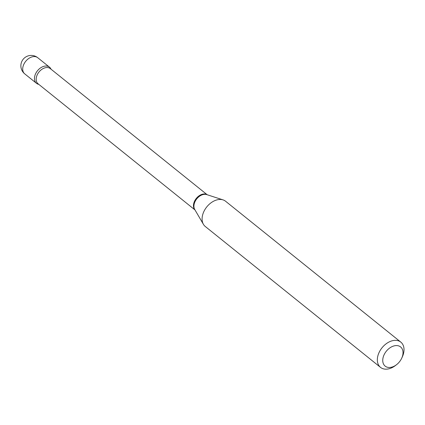 <?xml version="1.0" encoding="UTF-8"?>
<svg xmlns="http://www.w3.org/2000/svg" width="425" height="425" viewBox="0 0 425 425"><rect width="100%" height="100%" fill="white"/><g stroke="black" fill="none" stroke-linecap="round" stroke-linejoin="round"><path stroke-width="0.64" d="M50.995 69.169A10.37 7.108 128.8 0 0 49.491 67.161A10.37 7.108 128.8 0 0 45.571 66.029A10.37 7.108 128.8 0 0 35.881 73.185A10.37 7.108 128.8 0 0 36.502 83.321A10.37 7.108 128.8 0 0 38.781 84.357A10.37 7.108 128.8 0 1 34.855 75.746A10.37 7.108 128.8 0 1 42.776 66.698A10.37 7.108 128.8 0 1 50.995 69.169M383.212 357.127A12.309 8.442 128.8 0 0 385.927 366.642A12.309 8.442 128.8 0 0 396.498 364.724A12.309 8.442 128.8 0 0 401.662 358.302A12.309 8.442 128.8 0 0 402.549 355.932A12.309 8.442 128.8 0 0 395.935 345.589A12.309 8.442 128.8 0 0 383.212 357.127M401.662 358.302L402.231 357.09A16.198 11.108 128.8 0 0 403.394 353.972A16.198 11.108 128.8 0 0 400.823 342.13A16.198 11.108 128.8 0 0 388.025 342.55A16.198 11.108 128.8 0 0 377.953 355.544A16.198 11.108 128.8 0 0 380.524 367.381A16.198 11.108 128.8 0 0 395.436 365.543L396.498 364.724M400.823 342.13L225.579 201.243A16.198 11.108 128.8 0 0 223.061 199.893A16.198 11.108 128.8 0 0 202.709 214.657A16.198 11.108 128.8 0 0 203.421 224.326A16.198 11.108 128.8 0 0 205.28 226.493L380.524 367.381M49.491 67.161L37.729 57.704A10.37 7.108 128.8 0 0 33.809 56.573A10.37 7.108 128.8 0 0 23.093 66.289A10.37 7.108 128.8 0 0 24.74 73.865L36.502 83.321M207.108 194.719A9.743 6.683 128.8 0 0 193.821 203.123A9.743 6.683 128.8 0 0 194.942 209.854M223.061 199.893L206.704 194.592A9.876 6.773 128.8 0 0 194.289 203.591A9.876 6.773 128.8 0 0 194.724 209.488L203.421 224.326M207.203 194.751L50.299 68.606A9.743 6.683 128.8 0 0 42.596 68.861A9.743 6.683 128.8 0 0 36.539 76.675A9.743 6.683 128.8 0 0 38.085 83.799L194.99 209.945M37.729 57.704A10.37 10.37 0 0 0 21.25 63.001A10.37 10.37 0 0 0 24.74 73.865"/></g></svg>
